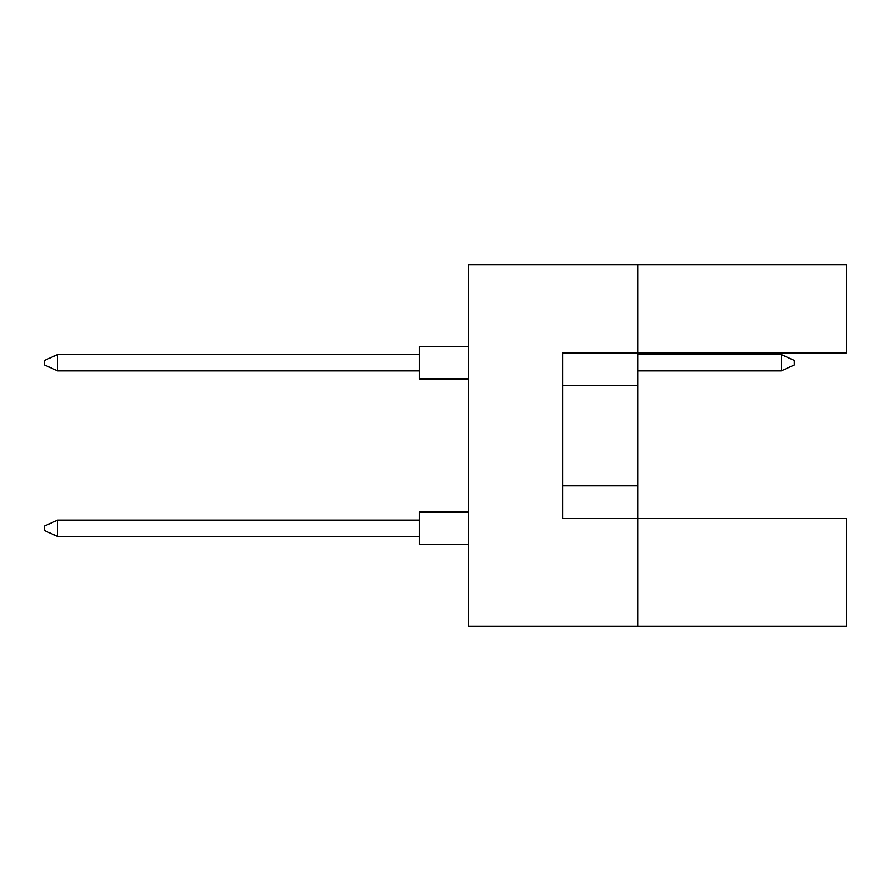 <?xml version="1.0" encoding="UTF-8"?>
<svg xmlns="http://www.w3.org/2000/svg" width="891" height="891" viewBox="0 0 891 891"><rect width="100%" height="100%" fill="white"/><g stroke="black" fill="none" stroke-linecap="round" stroke-linejoin="round"><path stroke-width="1.34" d="M637.822 385.525L637.822 352.925L846.45 352.925L846.45 264.582L637.822 264.582L637.822 352.925L562.856 352.925L562.856 518.517L637.822 518.517L637.822 385.525L562.856 385.525M846.45 626.418L846.45 518.517L637.822 518.517L637.822 626.418L846.45 626.418M637.822 626.418L468.321 626.418L468.321 264.582L637.822 264.582M562.856 485.918L637.822 485.918M468.321 544.601L419.427 544.601L419.427 512.002L468.321 512.002M419.427 536.449L57.592 536.449L57.592 520.144L44.55 526.013L44.55 530.579L57.592 536.449M419.427 520.144L57.592 520.144M468.321 378.998L419.427 378.998L419.427 346.399L468.321 346.399M419.427 370.856L57.592 370.856L57.592 354.551L44.55 360.421L44.55 364.987L57.592 370.856M419.427 354.551L57.592 354.551M794.293 360.421L794.293 364.987L781.251 370.856L781.251 354.551L794.293 360.421M781.251 370.856L637.822 370.856M781.251 354.551L637.822 354.551"/></g></svg>
